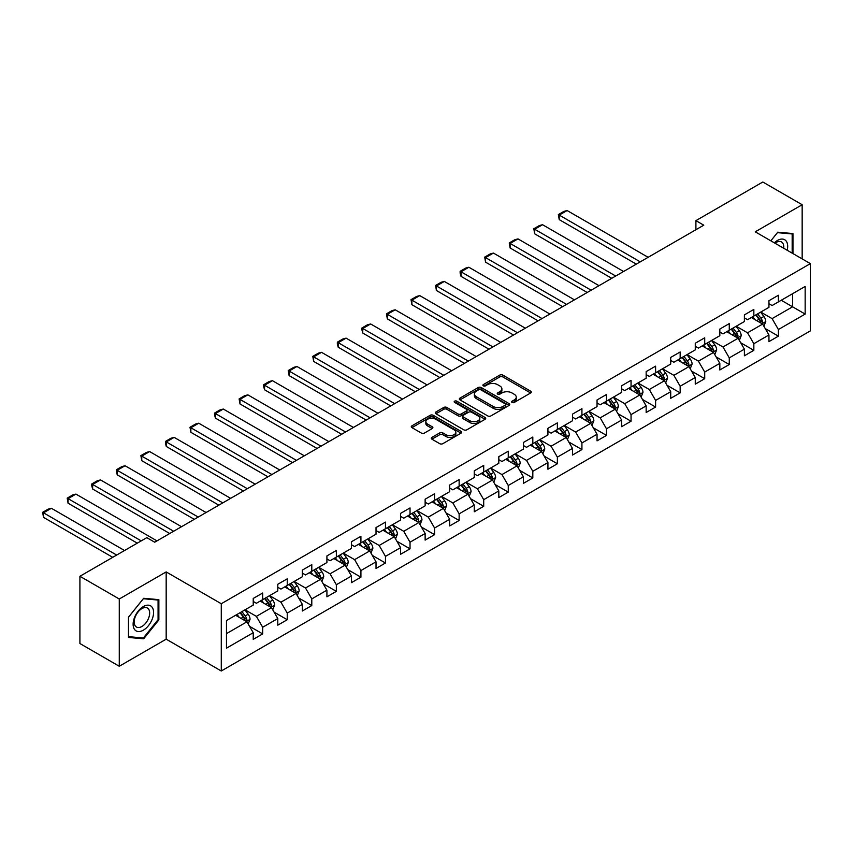 <?xml version="1.0" encoding="UTF-8"?>
<svg xmlns="http://www.w3.org/2000/svg" width="853" height="853" viewBox="0 0 853 853"><rect width="100%" height="100%" fill="white"/><g stroke="black" fill="none" stroke-linecap="round" stroke-linejoin="round"><path stroke-width="1.28" d="M512.077 402.445A1.525 0.885 0 0 0 514.242 402.445L530.662 392.966A2.186 1.258 0 0 0 531.302 392.071A2.186 1.258 0 0 0 530.662 391.175L502.844 375.117A2.186 1.258 0 0 0 499.751 375.117L483.342 384.596A1.525 0.885 0 0 0 482.894 385.225A1.525 0.885 0 0 0 483.342 385.844A1.525 0.885 0 0 0 485.506 385.844L487.628 384.618A6.995 4.041 0 0 1 497.512 384.618L499.837 385.961A6.995 4.041 0 0 1 501.884 388.819A6.995 4.041 0 0 1 499.837 391.666L497.704 392.892A1.525 0.885 0 0 0 497.256 393.521A1.525 0.885 0 0 0 497.704 394.139A1.525 0.885 0 0 0 499.869 394.139L502.001 392.913A6.995 4.041 0 0 1 511.885 392.913L514.199 394.257A6.995 4.041 0 0 1 516.257 397.114A6.995 4.041 0 0 1 514.199 399.961L512.077 401.187A1.525 0.885 0 0 0 511.629 401.816A1.525 0.885 0 0 0 512.077 402.445L512.077 401.187M431.927 437.386A2.186 1.258 0 0 0 431.277 438.282A2.186 1.258 0 0 0 431.927 439.178L439.721 443.677A2.186 1.258 0 0 0 442.814 443.677L461.046 433.153A2.186 1.258 0 0 0 461.686 432.258A2.186 1.258 0 0 0 461.046 431.373L433.239 415.304A2.186 1.258 0 0 0 430.147 415.304L411.914 425.839A2.186 1.258 0 0 0 411.274 426.724A2.186 1.258 0 0 0 411.914 427.62L421.339 433.057A2.186 1.258 0 0 0 424.431 433.057L432.236 428.558A2.186 1.258 0 0 0 432.876 427.662A2.186 1.258 0 0 0 432.236 426.777L427.556 424.08A5.843 3.38 0 0 1 425.85 421.691A5.843 3.38 0 0 1 429.454 418.567A5.843 3.38 0 0 1 435.819 419.303L454.137 429.869A5.843 3.38 0 0 1 455.843 432.258A5.843 3.38 0 0 1 452.239 435.382A5.843 3.38 0 0 1 445.863 434.646L442.814 432.887A2.186 1.258 0 0 0 439.721 432.887L431.927 437.386L431.927 439.178L439.721 434.699L439.721 432.887M166.175 571.915L119.271 598.998L79.915 576.276L79.915 643.535L119.271 666.257L166.175 639.174L221.279 670.991L221.279 603.732L166.175 571.915L166.175 639.174M802.161 258.907L802.161 204.731L755.257 231.824L810.35 263.63L221.279 603.732M802.161 204.731L762.806 182.009L695.909 220.639L695.909 229.734M79.915 576.276L146.812 537.657L154.692 542.199L703.778 225.181L695.909 220.639M487.777 415.933A2.186 1.258 0 0 0 490.87 415.933L509.102 405.41A2.186 1.258 0 0 0 509.742 404.514A2.186 1.258 0 0 0 509.102 403.618L481.295 387.561A2.186 1.258 0 0 0 478.202 387.561L459.97 398.095A2.186 1.258 0 0 0 459.33 398.98A2.186 1.258 0 0 0 459.97 399.876L487.777 415.933M455.246 402.776A1.525 0.885 0 0 1 456.803 402.989L456.803 401.166L485.08 417.49A2.186 1.258 0 0 1 485.72 418.386A2.186 1.258 0 0 1 485.08 419.281L466.847 429.805A2.186 1.258 0 0 1 463.755 429.805L435.936 413.748L435.936 411.967A2.186 1.258 0 0 0 435.297 412.852A2.186 1.258 0 0 0 435.936 413.748M435.936 411.967L443.741 407.457A2.186 1.258 0 0 1 446.833 407.457L458.114 413.972A2.186 1.258 0 0 0 461.206 413.972L466.378 410.986A2.186 1.258 0 0 0 467.017 410.09A2.186 1.258 0 0 0 466.378 409.195L454.638 402.413A1.525 0.885 0 0 1 454.191 401.795A1.525 0.885 0 0 1 455.129 400.974A1.525 0.885 0 0 1 456.803 401.166M221.279 670.991L810.35 330.889L810.35 263.63M249.534 626.315L262.681 633.907L262.681 627.264L277.79 618.542L277.79 625.174L287.237 619.726L287.237 613.094L302.346 604.361L302.346 611.004L311.793 605.545L311.793 598.913L326.912 590.191L326.912 596.823L336.349 591.364L336.349 584.731L351.468 576.01L351.468 582.642L360.915 577.193L360.915 570.561L376.024 561.828L376.024 568.461L385.471 563.012L385.471 556.38L400.579 547.647L400.579 554.29L410.026 548.831L410.026 542.199L425.135 533.477L425.135 540.109L434.582 534.66L434.582 528.018L449.691 519.296L449.691 525.928L459.138 520.479L459.138 513.847L474.257 505.115L474.257 511.757L483.704 506.298L483.704 499.666L498.813 490.944L498.813 497.576L508.26 492.117L508.26 485.485L523.369 476.763L523.369 483.395L532.816 477.947L532.816 471.304L547.925 462.582L547.925 469.214L557.372 463.765L557.372 457.133L572.48 448.401L572.48 455.044L581.927 449.584L581.927 442.952L597.047 434.23L597.047 440.862L606.494 435.403L606.494 428.771L621.602 420.049L621.602 426.681L631.049 421.233L631.049 414.59L646.158 405.868L646.158 412.5L655.605 407.052L655.605 400.42L670.714 391.687L670.714 398.33L680.161 392.87L680.161 386.238L695.27 377.516L695.27 384.149L704.717 378.689L704.717 372.057L719.836 363.335L719.836 369.967L729.272 364.519L729.272 357.876L744.392 349.154L744.392 355.786L753.839 350.338L753.839 343.706L768.948 334.973L768.948 341.616L778.394 336.157L778.394 329.525L805.157 314.075L805.157 286.448L792.565 293.709L792.565 306.803L805.157 314.075M262.681 633.907L253.234 639.355L253.234 632.723L226.471 648.173L226.471 620.547L253.234 605.097L253.234 598.454L262.681 593.006L262.681 599.638L277.79 590.916L277.79 584.284L287.237 578.824L287.237 585.457L302.346 576.735L302.346 570.103L311.793 564.643L311.793 571.286L326.912 562.553L326.912 555.921L336.349 550.473L336.349 557.105L351.468 548.383L351.468 541.74L360.915 536.292L360.915 542.924L376.024 534.202L376.024 527.57L385.471 522.111L385.471 528.743L400.579 520.021L400.579 513.389L410.026 507.93L410.026 514.572L425.135 505.84L425.135 499.208L434.582 493.759L434.582 500.391L449.691 491.669L449.691 485.026L459.138 479.578L459.138 486.21L474.257 477.488L474.257 470.856L483.704 465.397L483.704 472.029L498.813 463.307L498.813 456.675L508.26 451.216L508.26 457.858L523.369 449.126L523.369 442.494L532.816 437.045L532.816 443.677L547.925 434.955L547.925 428.313L557.372 422.864L557.372 429.496L572.48 420.774L572.48 414.142L581.927 408.683L581.927 415.326L597.047 406.593L597.047 399.961L606.494 394.512L606.494 401.145L621.602 392.412L621.602 385.78L631.049 380.331L631.049 386.963L646.158 378.242L646.158 371.599L655.605 366.15L655.605 372.782L670.714 364.06L670.714 357.428L680.161 351.969L680.161 358.612L695.27 349.879L695.27 343.247L704.717 337.799L704.717 344.431L719.836 335.709L719.836 329.066L729.272 323.618L729.272 330.25L744.392 321.528L744.392 314.896L753.839 309.436L753.839 316.068L768.948 307.347L768.948 300.714L778.394 295.255L778.394 301.898L805.157 286.448M260.165 601.098L271.499 607.635L256.38 616.367L245.046 609.82M253.234 601.461L256.38 603.274L262.681 599.638M256.38 616.367L262.681 627.264M271.499 607.635L277.79 618.542M284.721 586.917L296.055 593.464L280.936 602.186L269.601 595.639M277.79 587.28L280.936 589.092L287.237 585.457M280.936 602.186L287.237 613.094M296.055 593.464L302.346 604.361M309.276 572.736L320.611 579.283L305.502 588.005L294.168 581.458M302.346 573.099L305.502 574.922L311.793 571.286M305.502 588.005L311.793 598.913M320.611 579.283L326.912 590.191M333.832 558.555L345.166 565.102L330.058 573.824L318.723 567.288M326.912 558.918L330.058 560.741L336.349 557.105M330.058 573.824L336.349 584.731M345.166 565.102L351.468 576.01M358.388 544.385L369.722 550.921L354.613 559.653L343.279 553.107M351.468 544.747L354.613 546.56L360.915 542.924M354.613 559.653L360.915 570.561M369.722 550.921L376.024 561.828M382.944 530.203L394.289 536.75L379.169 545.472L367.835 538.925M376.024 530.566L379.169 532.379L385.471 528.743M379.169 545.472L385.471 556.38M394.289 536.75L400.579 547.647M407.51 516.022L418.844 522.569L403.725 531.291L392.391 524.744M400.579 516.385L403.725 518.208L410.026 514.572M403.725 531.291L410.026 542.199M418.844 522.569L425.135 533.477M432.066 501.841L443.4 508.388L428.291 517.11L416.957 510.574M425.135 502.204L428.291 504.027L434.582 500.391M428.291 517.11L434.582 528.018M443.4 508.388L449.691 519.296M456.622 487.671L467.956 494.207L452.847 502.939L441.513 496.393M449.691 488.033L452.847 489.846L459.138 486.21M452.847 502.939L459.138 513.847M467.956 494.207L474.257 505.115M481.177 473.49L492.512 480.036L477.403 488.758L466.069 482.212M474.257 473.852L477.403 475.665L483.704 472.029M477.403 488.758L483.704 499.666M492.512 480.036L498.813 490.944M505.733 459.309L517.078 465.855L501.959 474.577L490.624 468.03M498.813 459.671L501.959 461.494L508.26 457.858M501.959 474.577L508.26 485.485M517.078 465.855L523.369 476.763M530.299 445.127L541.634 451.674L526.514 460.396L515.18 453.86M523.369 445.49L526.514 447.313L532.816 443.677M526.514 460.396L532.816 471.304M541.634 451.674L547.925 462.582M554.855 430.957L566.189 437.493L551.081 446.226L539.746 439.679M547.925 431.319L551.081 433.132L557.372 429.496M551.081 446.226L557.372 457.133M566.189 437.493L572.48 448.401M579.411 416.776L590.745 423.323L575.636 432.044L564.302 425.498M572.48 417.138L575.636 418.962L581.927 415.326M575.636 432.044L581.927 442.952M590.745 423.323L597.047 434.23M603.967 402.595L615.301 409.141L600.192 417.863L588.858 411.317M597.047 402.957L600.192 404.78L606.494 401.145M600.192 417.863L606.494 428.771M615.301 409.141L621.602 420.049M628.522 388.414L639.857 394.96L624.748 403.682L613.414 397.146M621.602 388.787L624.748 390.599L631.049 386.963M624.748 403.682L631.049 414.59M639.857 394.96L646.158 405.868M653.089 374.243L664.423 380.779L649.304 389.512L637.969 382.965M646.158 374.606L649.304 376.418L655.605 372.782M649.304 389.512L655.605 400.42M664.423 380.779L670.714 391.687M677.645 360.062L688.979 366.609L673.87 375.331L662.536 368.784M670.714 360.424L673.87 362.248L680.161 358.612M673.87 375.331L680.161 386.238M688.979 366.609L695.27 377.516M702.2 345.881L713.534 352.428L698.426 361.15L687.091 354.613M695.27 346.243L698.426 348.067L704.717 344.431M698.426 361.15L704.717 372.057M713.534 352.428L719.836 363.335M726.756 331.71L738.09 338.246L722.981 346.979L711.647 340.432M719.836 332.073L722.981 333.886L729.272 330.25M722.981 346.979L729.272 357.876M738.09 338.246L744.392 349.154M751.312 317.529L762.646 324.076L747.537 332.798L736.203 326.251M744.392 317.892L747.537 319.704L753.839 316.068M747.537 332.798L753.839 343.706M762.646 324.076L768.948 334.973M781.231 300.256L792.565 306.803L772.093 318.617L760.759 312.07M768.948 303.711L772.093 305.534L778.394 301.898M772.093 318.617L778.394 329.525M119.271 598.998L119.271 666.257M226.471 633.63L246.933 621.816L235.599 615.269M246.933 621.816L253.234 632.723M765.248 328.565L778.394 336.157M740.692 342.746L753.839 350.338M716.136 356.927L729.272 364.519M691.58 371.108L704.717 378.689M667.014 385.279L680.161 392.87M642.458 399.46L655.605 407.052M617.903 413.641L631.049 421.233M593.347 427.822L606.494 435.403M568.791 441.993L581.927 449.584M544.225 456.174L557.372 463.765M519.669 470.355L532.816 477.947M495.113 484.536L508.26 492.117M470.557 498.706L483.704 506.298M446.002 512.888L459.138 520.479M421.435 527.069L434.582 534.66M396.88 541.25L410.026 548.831M372.324 555.42L385.471 563.012M347.768 569.601L360.915 577.193M323.212 583.783L336.349 591.364M298.646 597.953L311.793 605.545M274.09 612.134L287.237 619.726M792.959 253.586L792.959 233.551L777.765 232.197L770.835 240.813L777.446 232.645L792.17 233.957L792.17 253.128M128.472 637.447L143.667 638.801L158.861 619.896L158.861 599.648L143.667 598.284L128.472 617.188L128.472 637.447M158.072 619.449L158.861 619.896M142.067 637.873L143.667 638.801M512.696 402.659L514.199 401.784A6.995 4.041 0 0 0 516.257 398.927L516.257 397.114M501.884 388.819L501.884 390.631A6.995 4.041 0 0 1 499.837 393.489L498.323 394.363M530.63 392.977L502.844 376.941A2.186 1.258 0 0 0 499.751 376.941L483.95 386.068M509.081 405.42L481.295 389.384A2.186 1.258 0 0 0 478.202 389.384L460.002 399.897L459.97 398.095M505.243 405.143A1.525 0.885 0 0 0 505.69 404.514A1.525 0.885 0 0 0 505.243 403.895L480.825 389.8A1.525 0.885 0 0 0 478.661 389.8L476.422 391.09A6.995 4.041 0 0 0 474.375 393.947A6.995 4.041 0 0 0 476.422 396.794L493.109 406.433A6.995 4.041 0 0 0 503.003 406.433L505.243 405.143L505.243 406.956A1.525 0.885 0 0 0 505.69 406.337L505.69 404.514M474.375 393.947L474.375 395.76A6.995 4.041 0 0 0 476.422 398.618L476.422 396.794M505.243 406.956L503.003 408.246A6.995 4.041 0 0 1 493.109 408.246L476.422 398.618M435.968 413.769L443.741 409.28L443.741 407.457M467.017 410.09L467.017 411.914A2.186 1.258 0 0 1 466.378 412.799L461.206 415.784A2.186 1.258 0 0 1 458.114 415.784L446.833 409.28A2.186 1.258 0 0 0 443.741 409.28M456.803 402.989L485.048 419.292M469.822 420.732A5.843 3.38 0 0 0 476.187 421.457A5.843 3.38 0 0 0 479.802 418.343A5.843 3.38 0 0 0 478.085 415.955L471.634 412.234A2.186 1.258 0 0 0 468.542 412.234L463.371 415.219A2.186 1.258 0 0 0 462.731 416.115A2.186 1.258 0 0 0 463.371 417L469.822 420.732L469.822 422.544A5.843 3.38 0 0 0 476.187 423.28A5.843 3.38 0 0 0 479.802 420.156L479.802 418.343M462.731 416.115L462.731 417.927A2.186 1.258 0 0 0 463.371 418.823L463.371 417M469.822 422.544L463.371 418.823M455.843 432.258L455.843 434.081A5.843 3.38 0 0 1 452.239 437.194A5.843 3.38 0 0 1 445.863 436.459L442.814 434.699A2.186 1.258 0 0 0 439.721 434.699M425.85 421.691L425.85 423.504A5.843 3.38 0 0 0 427.556 425.892L427.556 424.08M432.204 428.579L427.556 425.892M461.046 431.373L461.046 433.153L433.239 417.128A2.186 1.258 0 0 0 430.147 417.128L411.946 427.641M763.893 326.23L765.77 321.506A5.896 3.401 -120 0 0 763.883 316.484L760.631 312.145M640.251 261.86L559.227 215.084L567.106 210.531L648.131 257.318M754.969 319.64L752.762 316.687M559.227 219.626L558.363 214.583L559.227 215.084L559.227 219.626L636.317 264.131M761.74 323.543L762.582 321.762A5.896 3.401 -120 0 0 760.897 318.212L757.645 313.872M756.163 314.725L759.767 319.534A3.007 1.738 60 0 1 760.322 320.451L762.582 321.762M755.758 314.96L758.999 319.299A5.896 3.401 60 0 1 760.695 322.85M558.363 214.583L563.876 211.395L567.106 210.531M791.189 233.391L792.17 233.957M787.191 250.26A14.469 8.359 120 0 0 784.685 239.736A14.469 8.359 120 0 0 774.321 242.828M783.683 248.234A10.961 6.323 120 0 0 781.487 241.953A10.961 6.323 120 0 0 774.95 243.19M143.357 630.175A14.469 8.359 120 0 0 153.583 612.454A14.469 8.359 120 0 0 143.357 606.547A14.469 8.359 120 0 0 133.121 624.268A14.469 8.359 120 0 0 143.357 630.175M141.918 626.475A10.961 6.323 120 0 0 149.072 616.826A10.961 6.323 120 0 0 147.398 608.05A10.961 6.323 120 0 0 141.918 608.584A10.961 6.323 120 0 0 134.763 618.244A10.961 6.323 120 0 0 136.437 627.019A10.961 6.323 120 0 0 141.918 626.475M128.632 617.05L143.357 598.731L158.072 600.054L158.072 619.673L143.357 637.991L128.632 636.669L128.6 617.028M157.101 599.488L158.072 600.054M739.338 340.4L741.214 335.687A5.896 3.401 -120 0 0 739.327 330.665L736.075 326.326M615.695 276.041L534.671 229.254L542.54 224.712L623.564 271.489M730.413 333.811L728.206 330.868M534.671 233.807L533.807 228.753L534.671 229.254L534.671 233.807L611.761 278.313M737.184 337.724L738.026 335.933A5.896 3.401 -120 0 0 736.331 332.393L733.09 328.053M731.607 328.906L735.211 333.715A3.007 1.738 60 0 1 735.755 334.632L738.026 335.933M731.202 329.141L734.444 333.48A5.896 3.401 60 0 1 736.139 337.031M533.807 228.753L539.32 225.576L542.54 224.712M714.782 354.581L716.648 349.869A5.896 3.401 -120 0 0 714.771 344.836L711.519 340.507M591.14 290.212L510.115 243.436L517.984 238.893L599.009 285.67M705.857 347.992L703.65 345.049M510.115 247.978L509.252 242.934L510.115 243.436L510.115 247.978L587.205 292.483M712.618 351.905L713.471 350.114A5.896 3.401 -120 0 0 711.775 346.563L708.534 342.234M707.052 343.087L710.656 347.896A3.007 1.738 60 0 1 711.199 348.813L713.471 350.114M706.636 343.322L709.888 347.661A5.896 3.401 60 0 1 711.573 351.201M509.252 242.934L514.754 239.757L517.984 238.893M690.226 368.763L692.092 364.039A5.896 3.401 -120 0 0 690.216 359.017L686.964 354.677M566.584 304.393L485.56 257.617L493.429 253.074L574.453 299.851M681.302 362.173L679.095 359.23M485.56 262.159L484.696 257.116L485.56 257.617L485.56 262.159L562.649 306.664M688.062 366.076L688.904 364.295A5.896 3.401 -120 0 0 687.219 360.744L683.967 356.405M682.496 357.258L686.1 362.077A3.007 1.738 60 0 1 686.644 362.983L688.904 364.295M682.08 357.503L685.332 361.832A5.896 3.401 60 0 1 687.017 365.383M484.696 257.116L490.198 253.938L493.429 253.074M665.66 382.933L667.536 378.22A5.896 3.401 -120 0 0 665.649 373.198L662.408 368.859M542.028 318.574L461.004 271.798L468.873 267.245L549.897 314.032M656.735 376.354L654.528 373.401M461.004 276.34L460.13 273.109L460.13 271.297L461.004 271.798L461.004 276.34L538.083 320.845M663.506 380.257L664.348 378.476A5.896 3.401 -120 0 0 662.664 374.925L659.412 370.586M657.94 371.439L661.544 376.248A3.007 1.738 60 0 1 662.088 377.165L664.348 378.476M657.524 371.673L660.776 376.013A5.896 3.401 60 0 1 662.461 379.564M460.13 271.297L465.642 268.109L468.873 267.245M641.104 397.114L642.981 392.401A5.896 3.401 -120 0 0 641.093 387.379L637.841 383.04M517.462 332.755L436.437 285.968L444.317 281.426L525.341 328.202M632.18 390.525L629.972 387.582M436.437 290.51L435.574 285.467L436.437 285.968L436.437 290.51L513.527 335.026M638.95 394.438L639.793 392.647A5.896 3.401 -120 0 0 638.108 389.107L634.856 384.767M633.374 385.62L636.978 390.429A3.007 1.738 60 0 1 637.532 391.346L639.793 392.647M632.969 385.855L636.221 390.194A5.896 3.401 60 0 1 637.905 393.745M435.574 285.467L441.086 282.29L444.317 281.426M616.548 411.295L618.425 406.582A5.896 3.401 -120 0 0 616.538 401.55L613.286 397.221M492.906 346.926L411.882 300.149L419.751 295.607L500.775 342.384M607.624 404.706L605.417 401.763M411.882 304.692L411.018 299.648L411.882 300.149L411.882 304.692L488.972 349.197M614.395 408.608L615.237 406.828A5.896 3.401 -120 0 0 613.542 403.277L610.3 398.948M608.818 399.801L612.422 404.61A3.007 1.738 60 0 1 612.966 405.516L615.237 406.828M608.413 400.036L611.654 404.375A5.896 3.401 60 0 1 613.35 407.915M411.018 299.648L416.531 296.471L419.751 295.607M591.993 425.476L593.859 420.753A5.896 3.401 -120 0 0 591.982 415.731L588.73 411.391M468.35 361.107L387.326 314.33L395.195 309.788L476.219 356.565M583.068 418.887L580.861 415.944M387.326 318.873L386.462 313.829L387.326 314.33L387.326 318.873L464.416 363.378M589.828 422.789L590.681 421.009A5.896 3.401 -120 0 0 588.986 417.458L585.744 413.119M584.262 413.972L587.866 418.791A3.007 1.738 60 0 1 588.41 419.697L590.681 421.009M583.847 414.217L587.099 418.546A5.896 3.401 60 0 1 588.783 422.096M386.462 313.829L391.964 310.652L395.195 309.788M567.437 439.647L569.303 434.934A5.896 3.401 -120 0 0 567.426 429.912L564.174 425.572M443.795 375.288L362.77 328.501L370.639 323.959L451.663 370.746M558.512 433.068L556.305 430.115M362.77 333.054L361.907 329.823L361.907 328.01L362.77 328.501L362.77 333.054L439.86 377.559M565.272 436.971L566.115 435.19A5.896 3.401 -120 0 0 564.43 431.639L561.178 427.3M559.707 428.153L563.311 432.961A3.007 1.738 60 0 1 563.854 433.878L566.115 435.19M559.291 428.387L562.543 432.727A5.896 3.401 60 0 1 564.228 436.278M361.907 328.01L367.408 324.822L370.639 323.959M542.871 453.828L544.747 449.115A5.896 3.401 -120 0 0 542.86 444.093L539.618 439.753M419.239 389.458L338.214 342.682L346.083 338.14L427.108 384.916M533.946 447.239L531.739 444.296M338.214 347.224L337.34 344.004L337.34 342.181L338.214 342.682L338.214 347.224L415.294 391.74M540.717 451.152L541.559 449.36A5.896 3.401 -120 0 0 539.874 445.82L536.622 441.481M535.151 442.334L538.755 447.143A3.007 1.738 60 0 1 539.299 448.06L541.559 449.36M534.735 442.568L537.987 446.908A5.896 3.401 60 0 1 539.672 450.459M337.34 342.181L342.853 339.004L346.083 338.14M518.315 468.009L520.191 463.286A5.896 3.401 -120 0 0 518.304 458.264L515.052 453.935M394.672 403.64L313.648 356.863L321.528 352.321L402.552 399.097M509.39 461.42L507.183 458.477M313.648 361.405L312.784 356.362L313.648 356.863L313.648 361.405L390.738 405.911M516.161 465.322L517.003 463.542A5.896 3.401 -120 0 0 515.319 459.991L512.067 455.651M510.584 456.515L514.188 461.324A3.007 1.738 60 0 1 514.743 462.23L517.003 463.542M510.179 456.75L513.431 461.089A5.896 3.401 60 0 1 515.116 464.629M312.784 356.362L318.297 353.185L321.528 352.321M493.759 482.19L495.636 477.467A5.896 3.401 -120 0 0 493.748 472.445L490.496 468.105M370.117 417.821L289.092 371.044L296.961 366.491L377.986 413.279M484.835 475.601L482.627 472.647M289.092 375.587L288.229 370.543L289.092 371.044L289.092 375.587L366.182 420.092M491.605 479.503L492.448 477.723A5.896 3.401 -120 0 0 490.752 474.172L487.511 469.832M486.029 470.685L489.633 475.505A3.007 1.738 60 0 1 490.176 476.411L492.448 477.723M485.624 470.931L488.865 475.26A5.896 3.401 60 0 1 490.56 478.81M288.229 370.543L293.741 367.355L296.961 366.491M469.203 496.361L471.069 491.648A5.896 3.401 -120 0 0 469.193 486.626L465.941 482.286M345.561 432.002L264.537 385.215L272.406 380.673L353.43 427.449M460.279 489.782L458.072 486.828M264.537 389.768L263.673 386.537L263.673 384.724L264.537 385.215L264.537 389.768L341.626 434.273M467.039 493.684L467.892 491.904A5.896 3.401 -120 0 0 466.196 488.353L462.955 484.014M461.473 484.867L465.077 489.675A3.007 1.738 60 0 1 465.621 490.592L467.892 491.904M461.057 485.101L464.309 489.441A5.896 3.401 60 0 1 466.005 492.991M263.673 384.724L269.185 381.536L272.406 380.673M444.648 510.542L446.514 505.829A5.896 3.401 -120 0 0 444.637 500.807L441.385 496.467M321.005 446.172L239.981 399.396L247.85 394.854L328.874 441.63M435.723 503.952L433.516 501.01M239.981 403.938L239.117 398.895L239.981 399.396L239.981 403.938L317.071 448.454M442.483 507.866L443.325 506.074A5.896 3.401 -120 0 0 441.641 502.524L438.389 498.195M436.917 499.048L440.521 503.856A3.007 1.738 60 0 1 441.065 504.773L443.325 506.074M436.501 499.282L439.753 503.622A5.896 3.401 60 0 1 441.438 507.172M239.117 398.895L244.619 395.717L247.85 394.854M420.081 524.723L421.958 519.999A5.896 3.401 -120 0 0 420.071 514.977L416.829 510.638M296.449 460.353L215.425 413.577L223.294 409.035L304.318 455.811M411.157 518.134L408.95 515.191M215.425 418.119L214.551 414.899L214.551 413.076L215.425 413.577L215.425 418.119L292.504 462.625M417.927 522.036L418.77 520.255A5.896 3.401 -120 0 0 417.085 516.705L413.833 512.365M412.362 513.218L415.965 518.038A3.007 1.738 60 0 1 416.509 518.944L418.77 520.255M411.946 513.463L415.198 517.803A5.896 3.401 60 0 1 416.882 521.343M214.551 413.076L220.063 409.898L223.294 409.035M395.525 538.904L397.402 534.181A5.896 3.401 -120 0 0 395.515 529.159L392.263 524.819M271.883 474.535L190.859 427.758L198.738 423.205L279.763 469.992M386.601 532.315L384.394 529.361M190.859 432.3L189.995 427.257L190.859 427.758L190.859 432.3L267.949 476.806M393.372 536.217L394.214 534.436A5.896 3.401 -120 0 0 392.529 530.886L389.277 526.546M387.795 527.399L391.399 532.208A3.007 1.738 60 0 1 391.954 533.125L394.214 534.436M387.39 527.634L390.642 531.973A5.896 3.401 60 0 1 392.327 535.524M189.995 427.257L195.508 424.069L198.738 423.205M370.97 553.075L372.846 548.362A5.896 3.401 -120 0 0 370.959 543.34L367.707 539M247.327 488.716L166.303 441.929L174.172 437.386L255.196 484.163M362.045 546.485L359.838 543.542M166.303 446.482L165.439 443.251L165.439 441.438L166.303 441.929L166.303 446.482L243.393 490.987M368.816 550.398L369.658 548.618A5.896 3.401 -120 0 0 367.974 545.067L364.721 540.727M363.239 541.58L366.843 546.389A3.007 1.738 60 0 1 367.387 547.306L369.658 548.618M362.834 541.815L366.076 546.155A5.896 3.401 60 0 1 367.771 549.705M165.439 441.438L170.952 438.25L174.172 437.386M346.414 567.256L348.28 562.543A5.896 3.401 -120 0 0 346.403 557.51L343.151 553.181M222.772 502.886L141.747 456.11L149.616 451.568L230.641 498.344M337.489 560.666L335.282 557.723M141.747 460.652L140.884 455.609L141.747 456.11L141.747 460.652L218.837 505.157M344.26 564.579L345.102 562.788A5.896 3.401 -120 0 0 343.407 559.237L340.166 554.908M338.684 555.761L342.288 560.57A3.007 1.738 60 0 1 342.831 561.487L345.102 562.788M338.268 555.996L341.52 560.336A5.896 3.401 60 0 1 343.215 563.886M140.884 455.609L146.396 452.431L149.616 451.568M321.858 581.437L323.724 576.713A5.896 3.401 -120 0 0 321.848 571.691L318.596 567.352M198.216 517.067L117.192 470.291L125.06 465.749L206.085 512.525M312.934 574.847L310.727 571.905M117.192 474.833L116.328 469.79L117.192 470.291L117.192 474.833L194.281 519.338M319.694 578.75L320.536 576.969A5.896 3.401 -120 0 0 318.851 573.419L315.599 569.079M314.128 569.932L317.732 574.751A3.007 1.738 60 0 1 318.276 575.658L320.536 576.969M313.712 570.177L316.964 574.506A5.896 3.401 60 0 1 318.649 578.057M116.328 469.79L121.83 466.612L125.06 465.749M297.292 595.618L299.168 590.894A5.896 3.401 -120 0 0 297.281 585.872L294.04 581.533M173.66 531.248L92.636 484.472L100.505 479.919L181.529 526.706M288.378 589.028L286.171 586.075M92.636 489.014L91.761 485.784L91.761 483.971L92.636 484.472L92.636 489.014L169.726 533.52M295.138 592.931L295.98 591.15A5.896 3.401 -120 0 0 294.296 587.6L291.044 583.26M289.572 584.113L293.176 588.922A3.007 1.738 60 0 1 293.72 589.839L295.98 591.15M289.156 584.348L292.408 588.687A5.896 3.401 60 0 1 294.093 592.238M91.761 483.971L97.274 480.783L100.505 479.919M272.736 609.788L274.613 605.076A5.896 3.401 -120 0 0 272.725 600.054L269.484 595.714M141.225 540.877L68.069 498.642L75.949 494.1L156.973 540.877M263.812 603.199L261.604 600.256M68.069 503.195L67.206 498.141L68.069 498.642L68.069 503.195L137.29 543.158M270.582 607.112L271.425 605.321A5.896 3.401 -120 0 0 269.74 601.781L266.488 597.441M265.006 598.294L268.61 603.103A3.007 1.738 60 0 1 269.164 604.02L271.425 605.321M264.601 598.529L267.853 602.868A5.896 3.401 60 0 1 269.537 606.419M67.206 498.141L72.718 494.964L75.949 494.1M248.18 623.97L250.057 619.257A5.896 3.401 -120 0 0 248.17 614.224L244.918 609.895M116.669 555.058L43.514 512.824L51.383 508.281L124.538 550.516M239.256 617.38L237.049 614.437M43.514 517.366L42.65 512.322L43.514 512.824L43.514 517.366L112.735 557.329M246.027 621.293L246.869 619.502A5.896 3.401 -120 0 0 245.184 615.951L241.932 611.622M240.45 612.475L244.054 617.284A3.007 1.738 60 0 1 244.598 618.201L246.869 619.502M240.045 612.71L243.286 617.05A5.896 3.401 60 0 1 244.982 620.589M42.65 512.322L48.163 509.145L51.383 508.281M514.199 401.784L514.199 399.961M497.704 394.139L497.704 392.892M499.837 393.489L499.837 391.666M483.342 385.844L483.342 384.596M499.751 376.941L499.751 375.117M502.844 376.941L502.844 375.117M530.662 392.966L530.662 391.175M478.202 389.384L478.202 387.561M481.295 389.384L481.295 387.561M509.102 405.41L509.102 403.618M493.109 408.246L493.109 406.433M503.003 408.246L503.003 406.433M446.833 409.28L446.833 407.457M458.114 415.784L458.114 413.972M461.206 415.784L461.206 413.972M466.378 412.799L466.378 410.986M485.08 419.281L485.08 417.49M442.814 434.699L442.814 432.887M445.863 436.459L445.863 434.646M432.236 428.558L432.236 426.777M411.914 427.62L411.914 425.839M430.147 417.128L430.147 415.304M433.239 417.128L433.239 415.304M762.07 323.735L765.727 321.624M760.897 318.212L763.883 316.484M756.696 320.632L758.999 319.299M737.514 337.916L741.172 335.805M736.331 332.393L739.327 330.665M732.141 334.813L734.444 333.48M712.948 352.086L716.616 349.975M711.775 346.563L714.771 344.836M707.585 348.994L709.888 347.661M688.392 366.268L692.06 364.156M687.219 360.744L690.216 359.017M683.029 363.165L685.332 361.832M663.837 380.449L667.494 378.337M662.664 374.925L665.649 373.198M658.463 377.346L660.776 376.013M639.281 394.63L642.938 392.508M638.108 389.107L641.093 387.379M633.907 391.527L636.221 390.194M614.725 408.8L618.382 406.689M613.542 403.277L616.538 401.55M609.351 405.708L611.654 404.375M590.159 422.981L593.827 420.87M588.986 417.458L591.982 415.731M584.795 419.879L587.099 418.546M565.603 437.162L569.271 435.051M564.43 431.639L567.426 429.912M560.24 434.06L562.543 432.727M541.047 451.344L544.704 449.222M539.874 445.82L542.86 444.093M535.673 448.241L537.987 446.908M516.491 465.514L520.149 463.403M515.319 459.991L518.304 458.264M511.118 462.422L513.431 461.089M491.936 479.695L495.593 477.584M490.752 474.172L493.748 472.445M486.562 476.592L488.865 475.26M467.38 493.876L471.037 491.765M466.196 488.353L469.193 486.626M462.006 490.774L464.309 489.441M442.814 508.057L446.482 505.936M441.641 502.524L444.637 500.807M437.45 504.955L439.753 503.622M418.258 522.228L421.915 520.117M417.085 516.705L420.071 514.977M412.884 519.125L415.198 517.803M393.702 536.409L397.359 534.298M392.529 530.886L395.515 529.159M388.328 533.306L390.642 531.973M369.146 550.59L372.804 548.479M367.974 545.067L370.959 543.34M363.773 547.487L366.076 546.155M344.591 564.771L348.248 562.649M343.407 559.237L346.403 557.51M339.217 561.669L341.52 560.336M320.024 578.942L323.692 576.831M318.851 573.419L321.848 571.691M314.661 575.839L316.964 574.506M295.469 593.123L299.126 591.012M294.296 587.6L297.281 585.872M290.095 590.02L292.408 588.687M270.913 607.304L274.57 605.193M269.74 601.781L272.725 600.054M265.539 604.201L267.853 602.868M246.357 621.474L250.014 619.363M245.184 615.951L248.17 614.224M240.983 618.382L243.286 617.05"/></g></svg>
